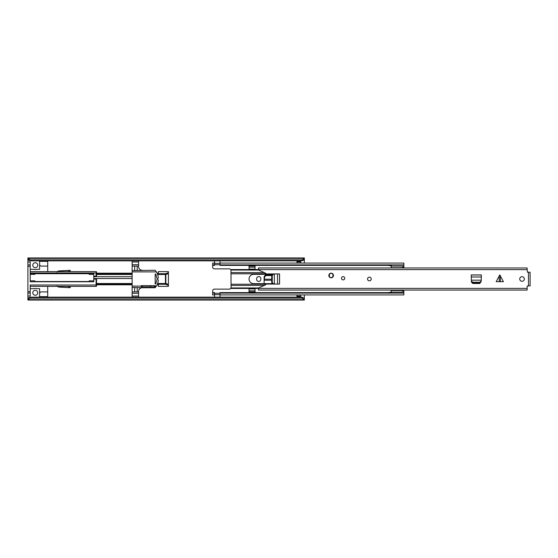 <?xml version="1.0" encoding="UTF-8"?>
<svg xmlns="http://www.w3.org/2000/svg" width="558" height="558" viewBox="0 0 558 558"><rect width="100%" height="100%" fill="white"/><g stroke="black" fill="none" stroke-linecap="round" stroke-linejoin="round"><path stroke-width="0.84" d="M57.76 271.627L59.085 270.909M59.085 287.091L57.76 286.373M57.362 271.627L58.73 270.93M58.73 287.07L57.362 286.373M37.763 265.224A2.49 2.49 0 0 0 35.273 262.734A2.49 2.49 0 0 0 32.782 265.224A2.49 2.49 0 0 0 35.273 267.714A2.49 2.49 0 0 0 37.763 265.224M37.763 292.776A2.49 2.49 0 0 0 35.273 290.286A2.49 2.49 0 0 0 32.782 292.776A2.49 2.49 0 0 0 35.273 295.266A2.49 2.49 0 0 0 37.763 292.776M27.9 261.953L27.9 264.945L30.202 264.945L30.202 261.953L27.9 261.953L27.9 258.752L30.202 259.868L302.038 259.868L304.34 258.752L304.34 259.721L302.038 260.837L302.038 259.868M27.9 298.279L30.202 297.163L30.202 298.132L27.9 299.248L27.9 293.055L30.202 293.055L30.202 296.047L27.9 296.047M30.202 297.163L302.038 297.163L304.34 298.279L304.34 294.917M304.34 263.083L304.34 259.721M300.657 263.083L300.657 261.953L296.968 261.953L296.968 263.083M296.968 294.917L296.968 296.047L300.657 296.047L300.657 294.917M256.61 278.679L256.61 279.321A2.12 2.12 0 0 0 258.731 281.441A2.12 2.12 0 0 0 260.844 279.321L260.844 278.679A2.12 2.12 0 0 0 258.731 276.559A2.12 2.12 0 0 0 256.61 278.679M264.115 283.652L264.115 277.305A2.274 2.274 0 0 1 266.389 275.038L271.788 275.038M70.238 271.627L70.238 270.33L58.555 270.937L56.965 272.004M56.965 285.996L58.555 287.063L70.238 287.67L70.238 286.373M304.34 299.639L304.34 300.058L27.9 300.058L27.9 299.639L304.34 299.639L302.038 298.132L302.038 297.163M304.34 298.279L304.34 299.248M27.9 299.248L27.9 299.639M27.9 258.361L304.34 258.361L304.34 257.942L27.9 257.942L27.9 258.752M304.34 258.361L304.34 258.752M30.202 259.868L30.202 260.837L302.038 260.837M30.202 298.132L302.038 298.132M30.202 260.837L27.9 259.721M300.657 296.047L300.657 296.968L296.968 296.968L300.657 296.696M296.968 296.696L296.968 296.047M296.968 261.953L296.968 261.304L300.657 261.304L300.657 261.953M300.657 261.304L296.968 261.304M271.718 279.195L264.415 279.195L264.499 277.612C264.694 276.384 265.448 275.708 266.759 275.589L271.718 275.589M264.415 279.663L264.359 280.235L271.718 280.235M264.415 279.195L264.373 279.97M47.709 271.627L47.709 266.096L41.425 266.096A1.841 1.841 0 0 1 39.604 264.541L39.604 264.548A4.38 4.38 0 0 1 39.604 265.81L39.604 269.326L36.675 269.326A4.38 4.38 0 0 1 33.871 269.326L30.202 269.326M157.056 284.803L158.291 284.761L158.291 286.373L168.425 286.373L168.425 271.627L158.291 271.627L158.291 273.427M30.202 288.674L33.871 288.674A4.38 4.38 0 0 1 36.675 288.674L39.604 288.674L39.604 292.19A4.38 4.38 0 0 1 39.604 293.452L39.604 293.459A1.841 1.841 0 0 1 41.425 291.904L47.709 291.904L47.709 297.163M30.202 264.945L30.202 273.008L96.088 273.008L96.088 276.14L93.786 276.14L93.786 281.762L34.812 281.762L34.812 280.841L30.202 280.841M30.202 274.39L34.812 274.39L34.812 273.469L30.202 273.469L30.202 281.762L34.812 281.762M93.786 279.091L96.088 279.091L96.088 284.992L30.202 284.992L30.202 293.055M34.812 273.469L93.786 273.469L93.786 276.14M47.709 266.096L47.709 260.837M96.088 276.14L96.548 276.14L96.088 271.627L30.202 271.627M132.127 273.741L96.548 273.741L96.548 276.712M96.548 273.741L96.548 273.239L132.127 273.239M96.548 273.008L96.548 272.088A0.46 0.46 0 0 0 96.088 271.627A0.46 0.46 0 0 1 96.548 272.088M132.127 284.761L96.548 284.803L96.548 279.091L96.548 284.992L96.088 284.992L96.088 286.373A0.46 0.46 0 0 0 96.548 285.912L96.548 284.992M96.548 278.526L96.548 279.091L96.088 279.091M30.202 286.373L96.088 286.373A0.46 0.46 0 0 0 96.548 285.912M47.709 286.373L47.709 291.904M39.604 297.163L39.604 293.459M30.202 291.674L27.9 291.674L27.9 266.326L30.202 266.326M39.604 264.541L39.604 260.837M93.786 280.841L89.175 280.841L89.175 281.762M89.175 273.469L89.175 274.39L93.786 274.39M168.425 272.695L165.44 273.741L165.852 274.494L168.425 273.594M168.425 284.406L165.852 283.506L165.44 284.259L168.425 285.305M27.9 291.674L27.9 293.055M27.9 264.945L27.9 266.326M134.659 266.096L134.659 270.574L155.166 270.253L156.345 271.899A13.329 13.329 0 0 1 158.305 277.514A0.921 0.921 0 0 1 157.468 278.533A0.921 0.921 0 0 1 156.638 277.507A11.669 11.669 0 0 0 155.605 273.992L155.166 274.097L155.166 283.903L155.605 284.008A11.669 11.669 0 0 0 156.638 280.493A0.921 0.921 0 0 1 157.468 279.467A0.921 0.921 0 0 1 158.305 280.486A13.329 13.329 0 0 1 156.345 286.101L155.166 286.101L155.166 285.633L141.341 285.633L141.341 286.833L155.166 286.833L155.166 286.101M132.127 297.163L132.127 260.837M142.262 270.253A3.683 3.683 0 0 1 138.579 266.571L138.579 264.715L132.127 264.715M132.127 293.285L138.579 293.285L138.579 291.429A3.683 3.683 0 0 1 142.262 287.747L155.166 287.747L156.345 286.101M132.127 261.953L138.579 261.953L138.579 260.837M138.579 261.953L138.579 264.715M132.127 266.096L138.579 266.096M134.659 270.574L132.127 270.574M156.345 271.899L132.127 271.899M141.341 286.101L132.127 286.101M142.262 287.747L132.127 287.426M134.659 287.426L134.659 291.904M138.579 291.904L132.127 291.904M138.579 293.285L138.579 296.047L132.127 296.047M138.579 297.163L138.579 296.047M137.198 270.253L137.198 266.096M137.198 291.904L137.198 287.747M155.166 286.833L155.166 285.633M150.555 286.833L150.555 285.633M273.476 283.889L272.255 282.508L271.732 282.711L272.939 283.889L274.327 283.938L272.939 283.889M271.718 282.508L271.718 275.492L272.939 274.111L276.21 273.929L266.047 273.929A1.611 1.611 0 0 0 265.169 272.967L258.542 270.016L258.542 269.626L527.15 269.626L527.429 272.206L530.1 272.206L530.1 285.912L528.719 285.794M272.255 282.508L272.255 275.492L271.718 275.492M530.1 285.794L527.15 286.066L527.15 290.069L258.542 290.069L258.542 287.984L265.169 285.033A1.611 1.611 0 0 0 266.047 284.071L276.21 284.071L274.327 283.966L274.327 274.062L273.476 274.111L272.255 275.492M276.21 284.071L279.558 284.071L279.558 273.929L276.21 273.929M500.331 275.512L500.331 281.671L503.414 281.671L499.787 274.968L496.153 281.671L499.236 281.671L499.236 275.512M519.735 279A2.302 2.302 0 0 0 522.037 281.302A2.302 2.302 0 0 0 524.339 279A2.302 2.302 0 0 0 522.037 276.698A2.302 2.302 0 0 0 519.735 279M367.555 279A1.841 1.841 0 0 0 369.396 280.841A1.841 1.841 0 0 0 371.237 279A1.841 1.841 0 0 0 369.396 277.159A1.841 1.841 0 0 0 367.555 279M341.524 278.254A1.611 1.611 0 0 0 343.135 279.865A1.611 1.611 0 0 0 344.746 278.254A1.611 1.611 0 0 0 343.135 276.642A1.611 1.611 0 0 0 341.524 278.254M328.85 275.492A2.302 2.302 0 0 0 331.152 277.793A2.302 2.302 0 0 0 333.461 275.492A2.302 2.302 0 0 0 331.152 273.183A2.302 2.302 0 0 0 328.85 275.492M481.254 280.172L481.352 274.941L471.217 274.941L471.398 281.023L472.772 282.243L472.772 282.78L471.398 281.56L471.426 282.125L472.814 283.492L479.761 283.492L481.177 281.56L479.992 282.767L472.772 282.78M500.331 281.671L499.236 281.671M258.542 267.973L527.15 267.973L258.542 267.931L258.542 269.626M527.15 267.973L527.15 269.626M528.719 272.206L530.1 272.206M471.398 281.023L471.343 280.493M471.35 280.172L481.219 280.172L481.177 281.023L479.992 282.229L472.772 282.243M481.233 280.493L481.177 281.023M331.152 273.232A2.26 2.26 0 0 1 333.412 275.492A2.26 2.26 0 0 1 331.152 277.745A2.26 2.26 0 0 1 328.899 275.492A2.26 2.26 0 0 1 331.152 273.232A2.26 2.26 0 0 0 328.899 275.492A2.26 2.26 0 0 0 331.152 277.745M272.283 274.348L253.709 274.348A4.652 4.652 0 0 0 249.049 279A4.652 4.652 0 0 0 253.709 283.652L272.283 283.652M212.654 292.622L212.654 294.917L214.495 294.917L214.495 292.622L212.654 292.622L212.654 290.976A1.841 1.841 0 0 1 214.495 289.135L229.24 289.135A1.841 1.841 0 0 0 230.677 288.444L231.082 287.293L230.963 270.044L258.612 270.044M214.495 264.897L214.495 263.083L212.654 263.083L212.654 264.897L214.495 264.897L214.495 265.378L212.654 265.378L212.654 267.024A1.841 1.841 0 0 0 214.495 268.865L229.24 268.865A1.841 1.841 0 0 1 230.677 269.556L230.963 270.044M249.049 269.096L255.041 269.096L255.041 265.594L249.049 265.594L249.049 269.096M403.859 267.931L403.859 264.897L220.026 264.897L220.026 263.083L403.859 263.083L403.859 264.897M249.049 288.904L249.049 292.406L255.041 292.406L255.041 288.904L249.049 288.904M403.797 292.622L403.859 290.069M391.263 265.378L220.026 265.378L220.026 264.897M212.654 265.378L212.654 264.897M220.026 293.103L403.859 293.103L403.859 294.917L220.026 294.917L220.026 292.622L391.263 292.622M403.859 292.622L403.859 293.103M212.654 293.103L214.495 293.103M219.978 293.355L219.978 297.163M214.544 297.163L214.544 293.257L219.978 293.257M214.544 264.645L214.544 260.837M219.978 260.837L219.978 264.743L214.544 264.743M249.049 290.844L255.041 290.844M249.049 291.946L255.041 291.946M255.041 267.156L249.049 267.156M255.041 266.054L249.049 266.054M391.263 293.103L391.263 290.481L401.516 290.481L391.263 290.481L391.263 290.069M391.263 267.931L391.263 264.897M403.797 267.931L403.797 264.897M391.263 266.082L403.797 266.082M391.263 267.721L401.516 267.721L391.263 267.721L401.516 267.721L403.797 266.891M391.263 292.12L403.797 292.12L403.797 290.069M403.797 291.311L401.516 290.481M403.797 293.103L403.797 292.12M391.263 292.183L387.761 292.636M387.761 265.378L391.263 265.824M27.9 297.937L28.611 297.937M303.629 297.937L304.34 297.937M27.9 260.063L28.611 260.063M303.629 260.063L304.34 260.063M296.968 296.507L300.657 296.507M300.657 261.493L296.968 261.493M69.087 270.386L69.087 271.627M69.087 286.373L69.087 287.614M69.011 270.393L69.011 271.627M69.011 286.373L69.011 287.607M68.515 270.421L68.515 271.627M68.515 286.373L68.515 287.579M62.182 270.749L62.182 271.627M62.182 286.373L62.182 287.251M62.336 270.742L62.336 271.627M62.336 286.373L62.336 287.258M157.077 273.239L158.291 273.239M157.607 274.494L165.44 274.494L165.44 273.741L157.307 273.741M96.548 284.259L132.127 284.259M157.307 284.259L165.44 284.259L165.44 283.506L157.607 283.506M158.291 284.761L157.077 284.761M47.709 296.647L39.604 296.647M39.604 261.353L47.709 261.353M165.44 274.494L165.44 283.506L165.852 283.506L165.852 274.494L165.44 274.494M96.548 274.494L132.127 274.494M155.166 274.494L155.828 274.494M132.127 283.506L96.548 283.506M155.828 283.506L155.166 283.506M154.587 285.633L154.587 286.833M142.262 286.833L142.262 285.633M273.476 274.111L272.939 274.111M258.542 288.374L527.15 288.374M528.489 285.794L528.489 272.206M479.796 282.243L479.796 282.78M481.352 277.012L471.217 277.012M481.352 275.01L471.217 275.01M277.486 284.071L277.486 273.929M279.488 284.071L279.488 273.929M331.152 273.462C333.565 272.743 333.565 278.24 331.152 277.514C328.746 278.24 328.746 272.743 331.152 273.462M231.082 284.217L265.985 284.217M231.082 273.783L265.985 273.783M231.082 272.569L264.276 272.569M230.677 269.556L258.542 269.556M231.082 285.431L264.276 285.431M230.963 287.956L258.612 287.956M230.677 288.444L258.542 288.444M214.544 294.638L219.978 294.638M219.978 263.362L214.544 263.362M158.291 273.197L157.056 273.197M132.127 273.197L96.548 273.197M96.548 284.803L132.127 284.803M34.812 281.532L89.175 281.532M34.812 273.699L89.175 273.699M93.786 278.526L132.127 278.526M93.786 276.712L132.127 276.712M258.542 290.027L527.15 290.027"/></g></svg>
